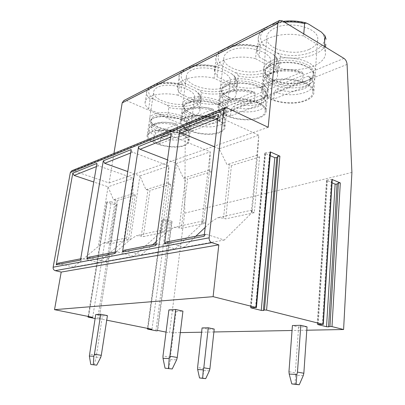 <?xml version="1.0" encoding="UTF-8"?>
<svg xmlns="http://www.w3.org/2000/svg" width="405" height="405" viewBox="0 0 405 405"><rect width="100%" height="100%" fill="white"/><g stroke="black" fill="none" stroke-linecap="round" stroke-linejoin="round"><path stroke-width="0.3" stroke-dasharray="2.02 1.52" d="M172.084 221.373L166.744 219.657L162.284 219.778L170.262 222.431L171.573 222.446L172.084 221.373L157.677 330.424M166.055 332.11L169.538 332.814L184.726 213.146L185.323 129.236C185.201 127.14 184.305 125.646 182.63 124.76L126.375 100.551L123.834 100.516M113.942 153.444L109.127 182.964L73.234 170.763L71.751 170.758M92.684 317.343L111.248 201.806L106.733 201.979L115.719 204.986L117.06 204.981L117.242 203.735L111.248 201.806M95.089 318.553L99.033 319.165L117.242 203.735M99.103 318.639L106.723 320.168M151.986 329.28L166.744 219.657M306.798 330.217L292.046 330.495M213.891 331.973L201.594 332.206M180.306 332.611L169.538 332.814M94.213 365.006L96.172 357.19L102.384 315.92L95.727 314.558M102.384 315.92L107.426 315.622M168.758 368.798L170.409 359.635L170.358 357.291L176.089 311.546L168.905 309.926M176.089 311.546L182.933 311.141M214.204 329.062L208.003 329.209L202.075 327.944M307.025 326.825L298.622 327.027L292.415 325.534M268.196 127.291L109.127 182.964M177.987 95.205C161.271 91.5 144.327 95.798 145.101 102.946C145.182 104.996 146.352 107.026 148.605 109.051L167.483 117.197C183.642 120.68 200.829 116.736 199.954 109.117C199.832 107.472 198.961 105.806 197.346 104.11L177.987 95.205L179.405 84.873L181.339 84.326L183.435 85.101L195.154 90.659L198.06 92.639L198.642 93.955L197.346 104.11M214.103 78.185C195.711 73.953 176.383 79.537 177.577 87.946C177.709 89.976 178.737 91.975 180.665 93.945L200.06 102.921C217.748 106.885 237.436 101.776 236.11 92.73L233.953 88.072L214.103 78.185L215.425 67.24L217.242 66.663L219.54 67.574L231.559 73.74L234.763 76.206L235.148 77.32L233.953 88.072M255.55 58.654C235.143 53.743 212.757 61.13 214.569 71.098L217.156 76.747L237.046 86.721C256.547 91.282 279.47 84.554 277.46 73.72L275.84 69.721L255.55 58.654L256.74 47.015L258.405 46.408L260.921 47.486L273.203 54.386L276.686 57.454L276.888 58.3L275.84 69.721M303.608 36.005C280.736 30.223 254.33 40.176 257.079 52.063L259.073 56.994L279.394 68.167C301.057 73.513 328.273 64.481 325.245 51.384L324.233 48.519L303.608 36.005L303.775 33.893M279.394 68.167L280.432 56.685C280.149 55.217 278.913 53.9 276.736 52.746L264.44 45.775C262.202 44.428 260.805 44.266 260.253 45.294L259.073 56.994M324.233 48.519L324.375 46.448M309.298 49.314C315.475 46.433 318.289 42.682 317.753 38.055C316.938 27.059 288.132 20.559 274.139 28.421C268.778 31.281 266.303 34.744 266.713 38.809C267.497 49.911 294.592 56.427 309.298 49.314M263.615 70.485C263.164 66.703 265.65 63.504 271.067 60.892C285.206 53.713 314.508 60.072 315.399 70.318C315.935 73.594 314.3 76.454 310.493 78.894L306.889 80.701C297.012 84.792 280.599 83.926 271.264 78.904C266.748 76.499 264.202 73.695 263.615 70.485L266.713 38.809M313.283 73.735C313.814 77.689 311.192 80.868 305.416 83.268C291.615 89.222 265.969 83.354 265.133 73.837C264.728 70.764 266.515 68.075 270.5 65.772L272.089 64.977C280.427 61.054 295.685 61.302 304.859 65.6C309.774 67.893 312.584 70.607 313.283 73.735L313.424 71.832C312.594 62.35 285.429 56.452 272.266 63.064C267.204 65.478 264.885 68.445 265.31 71.963C265.857 74.925 268.216 77.512 272.398 79.729C281.075 84.402 296.384 85.207 305.557 81.415L310.493 78.894M313.424 71.832C313.916 74.849 312.407 77.482 308.904 79.734M270.611 65.681L268.905 66.536C264.642 69.007 262.729 71.882 263.159 75.158C264.065 85.384 291.646 91.692 306.534 85.334C312.792 82.762 315.632 79.345 315.055 75.077C314.295 71.731 311.278 68.825 306.003 66.364C296.095 61.722 279.592 61.454 270.611 65.681M261.63 90.811C261.149 87.207 263.64 84.184 269.092 81.739C283.328 75.016 312.943 81.278 313.89 91.029C314.488 95.129 311.637 98.4 305.345 100.835C290.375 106.864 262.587 100.642 261.63 90.811L263.159 75.158M312.812 91.069C311.906 81.719 283.535 75.71 269.867 82.149C264.617 84.493 262.222 87.399 262.683 90.862C263.604 100.288 290.294 106.257 304.636 100.46C310.655 98.126 313.379 94.993 312.812 91.069L313.419 82.787C313.981 86.791 311.258 89.996 305.259 92.401C295.412 95.641 285.135 95.545 274.428 92.107L276.514 89.039L308.129 76.18L309.734 76.489L310.027 77.76C311.916 79.36 313.05 81.035 313.419 82.787C313.131 80.56 311.901 78.459 309.734 76.489M273.79 99.068L266.961 95.595L302.565 81.273L309.476 85.07L273.79 99.068L274.428 92.107M266.961 95.595L267.629 88.589L269.715 85.485L301.259 72.333L302.484 72.313C295.787 69.685 287.879 68.987 278.777 70.217C273.37 71.558 269.578 73.067 267.411 74.738L264.703 77.709L263.478 82.726C263.842 84.822 265.224 86.776 267.629 88.589M309.476 85.07L310.027 77.76M302.565 81.273L303.142 73.912L302.484 72.313M167.483 117.197L168.839 107.538C168.617 106.323 167.488 105.295 165.453 104.46L154.016 99.382C151.946 98.39 150.635 98.344 150.078 99.235L148.605 109.051M190.259 102.511C193.271 101.134 194.749 99.321 194.689 97.073C195.326 88.771 167.731 81.491 157.423 87.455C154.842 88.801 153.561 90.472 153.576 92.461C153.105 100.906 179.435 107.943 190.259 102.511M149.607 119.105C149.566 117.258 150.842 115.729 153.434 114.509C163.782 109.092 191.788 116.129 191.236 123.808C191.327 125.454 190.396 126.856 188.436 128.01L186.816 128.795C178.595 132.344 160.107 129.737 152.918 123.991C150.807 122.376 149.703 120.746 149.607 119.105L153.576 92.461M189.393 126.436C189.469 128.345 188.112 129.868 185.313 131.007C175.218 135.533 150.356 129.246 150.69 122.057C150.645 120.528 151.607 119.227 153.581 118.149L154.259 117.814C161.317 114.306 179.091 116.544 185.991 121.809C188.123 123.353 189.256 124.892 189.393 126.436L189.596 124.861C190.102 117.754 164.126 111.238 154.492 116.225C152.072 117.354 150.878 118.776 150.918 120.487C151.014 122.001 152.032 123.505 153.981 124.993C160.648 130.324 177.886 132.754 185.515 129.458L188.436 128.01M189.596 124.861C189.682 126.375 188.821 127.666 187.019 128.734M152.847 118.488L152.118 118.842C150.007 119.996 148.974 121.389 149.025 123.019C148.681 130.739 175.421 137.492 186.31 132.658C189.343 131.438 190.816 129.797 190.73 127.742C190.578 126.097 189.363 124.446 187.08 122.796C179.658 117.126 160.441 114.706 152.847 118.488M147.071 136.12C147.015 134.369 148.286 132.926 150.888 131.792C161.261 126.73 189.53 133.615 189.029 140.884C189.13 142.859 187.662 144.423 184.619 145.577C173.704 150.149 146.782 143.522 147.071 136.12L149.025 123.019M188.173 140.813C188.649 133.837 161.56 127.241 151.597 132.081C149.096 133.174 147.871 134.561 147.931 136.242C147.648 143.34 173.497 149.698 183.956 145.304C186.862 144.2 188.269 142.702 188.173 140.813L189.059 133.989C189.15 135.918 187.743 137.452 184.837 138.596C178.114 140.732 170.065 140.52 160.689 137.958L162.213 135.518L183.106 127.023L183.86 127.079L184.204 128.476C187.247 130.288 188.867 132.126 189.059 133.989C189.439 132.04 187.707 129.737 183.86 127.079M159.864 143.76L153.53 141.229L176.939 131.812L183.404 134.526L159.864 143.76L160.689 137.958M153.53 141.229L154.381 135.391L155.905 132.936L177.274 124.239C167.771 121.637 159.778 121.556 153.292 123.991C150.361 125.484 148.913 127.302 148.939 129.438C149.121 131.504 150.933 133.488 154.381 135.391M176.939 131.812L177.765 125.727L177.274 124.239M183.404 134.526L184.204 128.476M200.06 102.921L201.351 92.725C201.108 91.434 199.943 90.325 197.858 89.404L186.108 83.805C183.981 82.711 182.635 82.635 182.073 83.567L180.665 93.945M224.831 87.06C228.597 85.328 230.404 83.05 230.258 80.225C230.556 71.072 202.515 63.879 191.13 70.409C187.89 72.105 186.31 74.206 186.401 76.707C186.224 85.997 212.873 92.993 224.831 87.06M182.614 104.849C182.498 102.531 184.072 100.602 187.333 99.058C198.789 93.115 227.261 100.091 227.048 108.575C227.225 110.631 226.106 112.387 223.692 113.845L221.621 114.853C212.817 118.599 194.851 116.463 186.938 110.737C184.25 108.854 182.807 106.895 182.614 104.849L186.401 76.707M225.124 111.415C225.286 113.82 223.616 115.739 220.112 117.177C208.94 122.123 183.759 115.86 183.814 107.932C183.703 106.024 184.877 104.384 187.338 103.022L188.214 102.592C195.747 98.911 212.919 100.602 220.598 105.801C223.373 107.608 224.881 109.482 225.124 111.415L225.312 109.745C225.504 101.893 199.098 95.433 188.436 100.906C185.389 102.333 183.926 104.12 184.037 106.277C184.214 108.16 185.546 109.968 188.031 111.709C195.372 117.025 212.129 119.014 220.3 115.536L223.692 113.845M225.312 109.745C225.474 111.638 224.446 113.253 222.218 114.605M186.776 103.275L185.829 103.736C183.197 105.199 181.941 106.95 182.058 108.991C182.012 117.501 209.096 124.229 221.15 118.943C224.947 117.404 226.76 115.339 226.577 112.747C226.314 110.681 224.694 108.682 221.717 106.743C213.45 101.139 194.876 99.311 186.776 103.275M180.2 122.847C180.063 120.649 181.632 118.827 184.903 117.389C196.4 111.836 225.155 118.665 224.993 126.709C225.19 129.2 223.383 131.169 219.571 132.622C207.476 137.624 180.205 131.018 180.2 122.847L182.058 108.991M224.076 126.659C224.228 118.943 196.678 112.398 185.637 117.708C182.488 119.09 180.979 120.842 181.111 122.958C181.111 130.785 207.299 137.133 218.892 132.324C222.537 130.931 224.264 129.043 224.076 126.659L224.902 119.409C225.079 121.844 223.352 123.778 219.712 125.216C212.144 127.651 203.467 127.469 193.676 124.659L195.357 122.042L219.12 112.377L220.072 112.484L220.421 113.876C223.16 115.673 224.653 117.516 224.902 119.409C224.805 116.949 223.195 114.635 220.072 112.484M192.891 130.805L186.376 128.015L213.045 117.288L219.677 120.295L192.891 130.805L193.676 124.659M186.376 128.015L187.191 121.834L188.867 119.191L213.263 109.294C198.895 104.379 180.959 108.14 182.073 115.759C182.311 117.89 184.012 119.915 187.191 121.834M219.677 120.295L220.421 113.876M213.045 117.288L213.815 110.828L213.263 109.294M237.046 86.721L238.231 75.917C237.973 74.54 236.773 73.34 234.632 72.313L222.593 66.091C220.406 64.881 219.034 64.77 218.472 65.747L217.156 76.747M264.161 69.483C268.94 67.276 271.183 64.37 270.889 60.77C270.712 50.711 242.271 43.755 229.66 50.919C225.529 53.101 223.57 55.779 223.778 58.948C224.006 69.139 250.913 75.973 264.161 69.483M220.269 88.766C220.031 85.814 221.991 83.349 226.157 81.359C238.869 74.834 267.776 81.602 268.029 90.953C268.343 93.54 266.991 95.767 263.979 97.64L261.281 98.972C251.915 102.895 234.632 101.346 225.99 95.838C222.517 93.676 220.614 91.322 220.269 88.766L223.778 58.948M266.014 94.051C266.323 97.119 264.242 99.569 259.777 101.407C247.379 106.829 221.935 100.693 221.611 91.981C221.388 89.566 222.831 87.48 225.939 85.723L227.104 85.151C235.082 81.324 251.424 82.347 259.889 87.252C263.559 89.333 265.599 91.601 266.014 94.051L266.186 92.274C265.943 83.617 239.142 77.35 227.306 83.359C223.418 85.197 221.586 87.485 221.813 90.224C222.132 92.578 223.899 94.755 227.104 96.749C235.133 101.868 251.252 103.316 259.949 99.665L263.979 97.64M266.186 92.274C266.475 94.654 265.229 96.704 262.45 98.435M225.641 85.845L224.39 86.468C221.064 88.346 219.52 90.578 219.758 93.155C220.112 102.511 247.48 109.107 260.861 103.31C265.69 101.341 267.943 98.704 267.609 95.398C267.158 92.78 264.966 90.35 261.033 88.123C251.905 82.833 234.227 81.729 225.641 85.845M218.027 107.857C217.763 105.057 219.723 102.728 223.909 100.87C236.687 94.765 265.893 101.407 266.196 110.287C266.546 113.466 264.293 115.987 259.443 117.85C246.002 123.333 218.442 116.848 218.027 107.857L219.758 93.155M265.209 110.271C264.91 101.756 236.935 95.388 224.669 101.23C220.639 103.012 218.751 105.249 219.004 107.943C219.399 116.564 245.865 122.786 258.744 117.516C263.387 115.729 265.543 113.314 265.209 110.271L265.943 102.541C266.272 105.649 264.116 108.12 259.483 109.957C250.892 112.757 241.481 112.61 231.245 109.517L233.108 106.687L260.38 95.595L261.61 95.777L261.944 97.139C264.298 98.876 265.634 100.673 265.943 102.541C265.791 100.729 264.916 98.977 263.311 97.276L261.61 95.777M230.521 116.043L223.838 112.944L254.492 100.612L261.281 103.979L230.521 116.043L231.245 109.517M223.838 112.944L224.593 106.373L226.456 103.523L253.631 92.193L254.573 92.158C239.006 86.422 218.249 91.459 219.9 100.308C220.198 102.46 221.763 104.485 224.593 106.373M261.281 103.979L261.944 97.139M254.492 100.612L255.185 93.732L254.573 92.158M332.242 179.562L327.473 179.901L326.557 180.271L332.044 182.776M270.53 152.285L265.639 152.715L264.769 153.131L270.221 155.667M351.904 172.444L184.726 213.146M57.728 263.296L73.619 267.092L98.319 246.442L108.054 186.816L93.773 182.022M108.454 243.233L115.344 199.913L117.247 200.531L110.413 243.78L108.454 243.233L104.029 242.833L98.319 246.442M117.247 200.531L135.235 195.028L133.296 194.37L132.901 193.737L133.291 178.175L108.054 186.816L113.476 199.761L115.344 199.913M132.901 193.737L113.476 199.761M80.489 260.116L81.987 258.537L82.615 258.577L98.43 262.637L123.722 240.955L133.291 178.175L98.319 165.817L96.942 163.387M133.296 194.37L126.497 239.294L125.515 238.084L104.029 242.833M123.722 240.955L125.515 238.084M135.235 195.028L128.496 239.871L126.497 239.294M128.496 239.871L110.413 243.78M73.619 267.092L98.43 262.637M88.386 257.286L104.961 261.468L130.4 239.517L139.912 175.912L127.767 171.563M164.141 232.171L162.071 231.533L168.607 183.475L170.616 184.199L164.141 232.171L143.304 236.672L141.274 236.074L136.495 235.654L130.4 239.517M168.607 183.475L168.293 182.761L168.92 165.979L139.912 175.912L145.967 189.687L147.977 189.844L149.946 190.522L143.304 236.672M141.274 236.074L147.977 189.844M130.653 152.979L132.637 152.194L168.92 165.979L159.722 233.184L161.276 230.172L162.071 231.533M161.276 230.172L136.495 235.654M168.293 182.761L145.967 189.687M170.616 184.199L149.946 190.522M132.637 152.194C131.59 151.673 131.109 150.792 131.185 149.561M115.045 253.449L116.589 251.758L117.247 251.804L133.731 256.304L159.722 233.184M104.961 261.468L133.731 256.304M156.234 241.582L167.462 231.513L176.565 163.362L167.508 159.864M124.072 250.295L141.35 254.932L152.801 244.666M205.563 223.221L203.426 222.512L209.522 170.844L211.597 171.659L205.563 223.221L181.288 228.466L179.192 227.802L174.003 227.357L167.462 231.513M209.522 170.844L210.261 151.824L176.565 163.362L183.384 178.078L185.561 178.24L187.601 179L181.288 228.466M179.192 227.802L185.561 178.24M170.647 137.103L172.687 136.293L210.261 151.824L201.675 224.127L202.89 220.968L203.426 222.512M202.89 220.968L174.003 227.357M209.319 170.034L183.384 178.078M211.597 171.659L187.601 179M172.687 136.293C171.598 135.71 171.087 134.754 171.153 133.427M155.677 245.607L157.267 243.79L157.945 243.845L175.112 248.873L201.675 224.127M141.35 254.932L175.112 248.873M205.183 227.418L210.767 222.163L219.191 148.772L214.609 146.843M166.131 242.053L184.113 247.258L195.817 236.236M254.289 212.696L252.092 211.896L257.494 156.041L259.625 156.963L254.289 212.696L225.661 218.877L223.494 218.133L217.814 217.667L210.767 222.163M257.494 156.041L258.8 135.209L219.191 148.772L226.952 164.562L229.331 164.734L231.427 165.589L225.661 218.877M223.494 218.133L229.331 164.734M217.946 118.326L220.036 117.496L258.8 135.209L251.206 213.43L251.925 210.124L252.092 211.896M251.925 210.124L217.814 217.667M257.443 155.105L226.952 164.562M259.625 156.963L231.427 165.589M220.036 117.496C218.908 116.837 218.366 115.784 218.411 114.347M204.15 236.257L205.77 234.287L206.474 234.353L224.289 240.049L251.206 213.43M184.113 247.258L224.289 240.049M96.233 355.185L89.424 354.066M96.172 357.19L100.724 357.342M170.358 357.291L162.987 356M170.409 359.635L176.626 359.842M209.37 370.843L203.74 370.555L203.649 368.54L197.589 367.517M208.003 329.209L203.649 368.54M202.576 378.442L203.74 370.555M303.249 375.612L295.564 375.222L295.311 372.858L288.962 371.699M298.622 327.027L295.311 372.858M294.997 384.472L295.564 375.222M147.936 328.465L162.78 219.626M99.033 319.165L117.06 204.981M97.64 319.064L115.719 204.986M88.472 317.226L107.158 202.247M88.558 316.513L107.198 201.822M227.018 107.877L73.234 170.763M282.31 20.812L126.375 100.551M343.977 58.396L182.63 124.76M280.432 56.685C298.986 61.19 322.441 55.217 325.742 44.15M284.609 22.209C268.277 23.601 256.937 31.914 258.284 40.242L260.253 45.294M264.44 45.775C257.929 38.45 259.656 31.767 269.619 25.733C279.511 20.579 296.48 19.855 308.823 24.229M321.302 32.035C334.975 47.436 300.718 61.676 276.736 52.746M303.142 73.912C293.514 70.095 278.837 70.09 270.651 73.811C265.417 76.221 263.027 79.193 263.478 82.726L262.683 90.862M269.715 85.485C264.399 80.625 265.427 76.277 272.793 72.429C281.596 69.184 291.084 69.154 301.259 72.333M308.129 76.18C320.122 86.179 294.121 95.904 276.514 89.039M168.839 107.538C184.923 111.051 202.054 106.925 201.219 99.093C201.103 97.403 200.242 95.691 198.642 93.955M179.405 84.873C162.775 81.137 145.886 85.622 146.62 92.973C146.691 95.074 147.845 97.165 150.078 99.235M195.154 90.659C209.937 101.473 186.776 111.117 165.453 104.46M154.016 99.382C147.126 94.152 146.868 89.54 153.242 85.541C161.2 82.109 171.264 81.962 183.435 85.101M177.765 125.727C167.771 122.948 159.388 122.766 152.614 125.175C150.113 126.299 148.888 127.722 148.939 129.438L147.931 136.242M155.905 132.936C142.965 126.294 159.605 118.756 176.681 124.274M183.106 127.023C195.367 134.095 178.003 140.596 162.213 135.518M201.351 92.725C218.948 96.724 238.565 91.388 237.274 82.099L235.148 77.32M215.425 67.24C197.144 62.962 177.881 68.779 179.03 77.416C179.152 79.507 180.164 81.557 182.073 83.567M186.108 83.805C179.258 77.998 179.496 72.824 186.821 68.278C194.228 64.42 208.332 64.066 219.54 67.574M231.559 73.74C246.199 85.799 220.021 96.694 197.858 89.404M213.815 110.828C203.34 107.77 194.273 107.619 186.604 110.383C183.46 111.805 181.951 113.597 182.073 115.759L181.111 122.958M188.867 119.191C175.709 111.851 194.719 103.24 212.524 109.33M219.12 112.377C231.427 120.245 211.739 127.61 195.357 122.042M238.231 75.917C257.626 80.529 280.457 73.523 278.493 62.4L276.888 58.3M256.74 47.015C236.459 42.054 214.154 49.724 215.921 59.955L218.472 65.747M222.593 66.091C215.86 59.601 216.741 53.749 225.241 48.539C233.756 44.099 249.166 43.583 260.921 47.486M273.203 54.386C287.499 67.949 257.691 80.347 234.632 72.313M255.185 93.732C244.19 90.335 234.318 90.239 225.56 93.433C221.54 95.266 219.652 97.554 219.9 100.308L219.004 107.943M226.456 103.523C221.014 99.215 221.424 95.408 227.691 92.087C235.325 89.313 243.972 89.348 253.631 92.193M260.38 95.595C272.621 104.424 250.103 112.848 233.108 106.687M317.606 324.268L326.82 180.488M318.254 324.278L327.473 179.901M322.339 324.547L331.325 179.835M250.741 307.486L265.123 153.429M251.227 307.496L265.639 152.715M255.494 307.749L269.659 152.584M347.085 64.4L185.323 129.236M96.395 166.582L98.319 165.817M58.335 263.326L82.615 258.577M89.019 257.322L117.247 251.804M124.73 250.341L157.945 243.845M166.814 242.109L206.474 234.353M157.236 330.85L171.573 222.446M155.874 330.743L170.262 222.431M147.744 329.113L162.628 219.991M106.733 201.979L88.113 316.426M325.245 51.384L325.534 47.157M257.079 52.063L258.284 40.242C257.904 35.848 259.924 31.858 264.333 28.274M273.658 23.48L283.222 21.364M315.399 70.318L317.753 38.055M272.398 79.729L271.264 78.904M265.133 73.837L265.31 71.963M270.5 65.772L268.905 66.536M304.859 65.6L306.003 66.364M313.89 91.029L315.055 75.077M199.954 109.117L201.219 99.093C201.163 96.932 200.11 94.785 198.06 92.639M145.101 102.946L146.62 92.973C146.661 90.872 147.617 88.989 149.506 87.318M191.236 123.808L194.689 97.073M153.981 124.993L152.918 123.991M150.69 122.057L150.918 120.487M153.581 118.149L152.118 118.842M185.991 121.809L187.08 122.796M189.029 140.884L190.73 127.742M155.738 84.113C163.169 82.023 171.705 82.093 181.339 84.326M236.11 92.73L237.274 82.099L234.763 76.206M177.577 87.946L179.03 77.416C179 74.763 180.21 72.379 182.67 70.267M189.727 66.638C197.934 64.248 207.107 64.258 217.242 66.663M227.048 108.575L230.258 80.225M188.031 111.709L186.938 110.737M183.814 107.932L184.037 106.277M187.338 103.022L185.829 103.736M220.598 105.801L221.717 106.743M224.993 126.709L226.577 112.747M277.46 73.72L278.493 62.4L276.686 57.454M214.569 71.098L215.921 59.955C215.764 56.558 217.318 53.495 220.583 50.772M228.648 46.626C237.791 43.877 247.708 43.801 258.405 46.408M268.029 90.953L270.889 60.77M227.104 96.749L225.99 95.838M221.611 91.981L221.813 90.224M225.939 85.723L224.39 86.468M259.889 87.252L261.033 88.123M266.196 110.287L267.609 95.398M326.557 180.271L317.302 324.329M264.769 153.131L250.325 307.562M80.711 258.79L81.987 258.537M115.268 252.016L116.589 251.758M155.895 244.058L157.267 243.79M204.348 234.566L205.77 234.287M162.284 219.778L147.455 328.369"/><path stroke-width="0.61" d="M106.723 320.168L151.986 329.28L147.744 329.113L155.874 330.743L157.236 330.85L157.677 330.424L166.055 332.11M279.364 20.549L123.834 100.516L122.183 102.885L113.942 153.444M225.134 107.811L71.751 170.758L70.333 172.525L53.141 267.204C52.989 268.955 53.683 270.105 55.217 270.651L61.206 272.079L54.528 309.663L92.684 317.343L88.007 317.08L95.089 318.553M332.044 182.776L335.132 184.133L337.041 184.108L338.383 182.959L340.306 182.928L331.989 326.597L343.597 329.518L351.904 172.444L347.085 64.4C346.827 61.707 345.789 59.707 343.977 58.396L282.31 20.812L279.536 20.458L277.87 23.343L268.196 127.291L227.018 107.877L225.322 107.735L223.798 109.983L209.137 237.816C209.051 240.226 209.927 241.836 211.749 242.651L218.811 244.853L213.106 296.662L54.528 309.663M213.106 296.662L256.021 307.466L250.715 307.775L261.25 310.407L263.361 310.534L264.45 309.997L277.886 156.219L279.89 156.158L270.196 151.86L270.53 152.285M279.89 156.158L266.581 310.124L264.45 309.997M266.581 310.124L323.023 324.339L317.591 324.486L326.541 326.724L328.566 326.86L329.948 326.46L338.383 182.959M331.989 326.597L329.948 326.46M343.597 329.518L306.798 330.217M292.046 330.495L213.891 331.973M201.594 332.206L180.306 332.611M107.426 315.622L100.729 314.245L94.436 354.198L101.291 355.327L107.426 315.622M101.291 355.327L100.724 357.342L96.734 365.138L90.781 364.48L89.353 356.081L95.727 314.558L100.729 314.245M182.933 311.141L175.709 309.496L169.847 356.177L177.263 357.488L182.933 311.141M177.263 357.488L176.626 359.842L172.211 368.97L165.043 368.191L163.023 358.359L162.987 356L168.905 309.926L175.709 309.496M209.906 368.833L214.204 329.062L208.251 327.777L202.075 327.944L197.589 367.517L197.67 369.542L199.528 377.961L205.71 378.645L209.37 370.843L209.906 368.833L203.821 367.801L208.251 327.777M303.846 373.263L307.025 326.825L300.809 325.306L292.415 325.534L288.962 371.699L289.205 374.073L291.797 383.93L299.275 384.75L303.249 375.612L303.846 373.263L297.473 372.089L300.809 325.306M218.811 244.853L61.206 272.079M56.265 264.789L72.799 173.132L96.942 163.387L80.489 260.116L56.265 264.789L57.728 263.296L80.711 258.79M86.878 258.881L103.29 160.826L131.185 149.561L115.045 253.449L86.878 258.881L88.386 257.286L115.268 252.016M122.518 252.006L138.556 146.585L171.153 133.427L155.677 245.607L122.518 252.006L124.072 250.295L155.895 244.058M164.536 243.901L179.82 129.929L218.411 114.347L204.15 236.257L164.536 243.901L166.131 242.053L204.348 234.566M324.375 46.448L325.012 35.822L326.076 39.275L325.078 36.339M303.775 33.893L304.6 23.581L306.074 22.938L308.823 24.229L321.302 32.035L325.012 35.822M340.306 182.928L332.242 179.562M270.221 155.667L274.798 157.672L276.787 157.616L277.886 156.219M93.773 182.022L74.115 175.426L72.799 173.132M127.767 171.563L104.677 163.291L103.29 160.826M152.801 244.666L156.234 241.582M167.508 159.864L140.024 149.263C138.971 148.726 138.48 147.835 138.556 146.585M195.817 236.236L205.183 227.418M214.609 146.843L181.369 132.845C180.276 132.248 179.759 131.276 179.82 129.929M89.353 356.081L93.864 356.223L94.436 354.198M90.781 364.48L96.734 365.138M93.297 364.606L93.864 356.223M163.023 358.359L169.199 358.552L169.847 356.177M165.043 368.191L172.211 368.97M168.485 368.363L169.199 358.552M203.821 367.801L203.285 369.821L202.652 378.164L205.71 378.645M203.285 369.821L197.67 369.542M202.652 378.164L199.528 377.961M297.473 372.089L296.875 374.453L296.075 384.208L299.275 384.75M296.875 374.453L289.205 374.073M296.075 384.208L291.797 383.93M147.871 328.966L147.936 328.465M88.472 317.044L88.558 316.513M211.749 242.651L55.217 270.651M209.137 237.816L53.141 267.204M223.798 109.983L70.333 172.525M277.87 23.343L122.183 102.885M325.742 44.15L325.534 47.157M304.6 23.581C298.075 22.067 291.413 21.607 284.609 22.209M331.989 179.243L323.023 324.339M270.196 151.86L256.021 307.466M328.566 326.86L337.041 184.108M326.541 326.724L335.132 184.133M263.361 310.534L276.787 157.616M261.25 310.407L274.798 157.672M250.715 307.775L250.741 307.486M74.115 175.426L96.395 166.582M104.677 163.291L130.653 152.979M140.024 149.263L170.647 137.103M181.369 132.845L217.946 118.326M88.113 316.426L88.007 317.064M264.333 28.274L273.658 23.48M283.222 21.364C291.023 20.447 298.642 20.974 306.074 22.938M149.506 87.318L155.738 84.113M182.67 70.267L189.727 66.638M220.583 50.772L228.648 46.626M332.252 179.461L323.306 324.451M270.54 152.159L256.411 307.628M147.455 328.369L147.369 328.981"/></g></svg>
